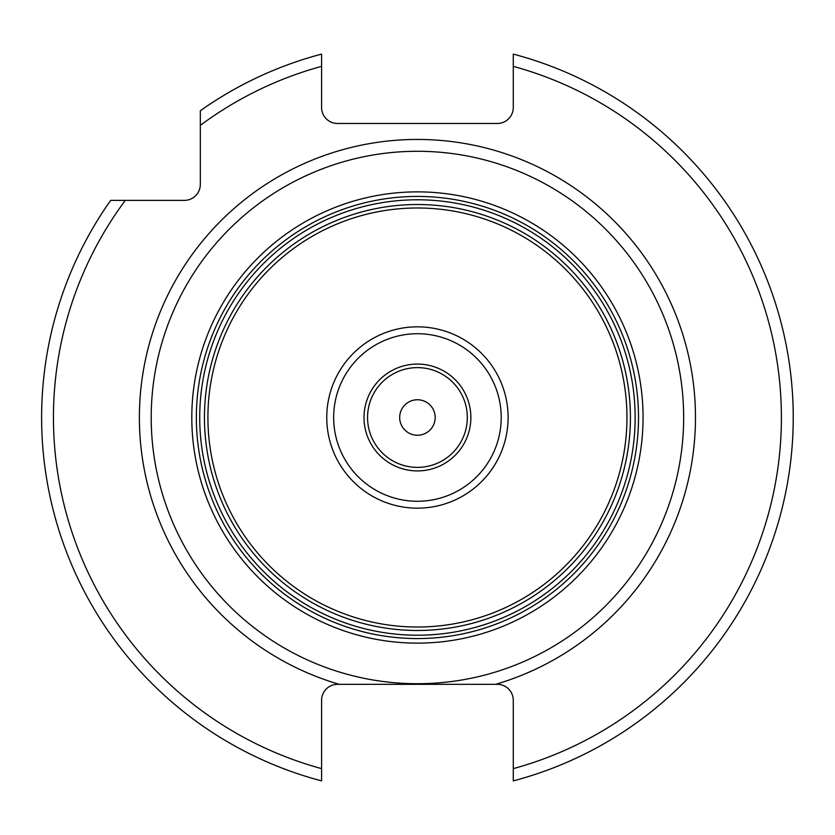 <?xml version="1.0" encoding="UTF-8"?>
<svg xmlns="http://www.w3.org/2000/svg" width="835" height="835" viewBox="0 0 835 835"><rect width="100%" height="100%" fill="white"/><g stroke="black" fill="none" stroke-linecap="round" stroke-linejoin="round"><path stroke-width="1.25" d="M400.424 684.314L389.361 684.314M373.391 684.314L371.972 684.314M339.177 684.314L337.57 684.314A15.969 15.969 0 0 0 321.59 700.283L321.59 768.638A363.987 363.987 0 0 1 125.292 200.379L184.337 200.379A15.969 15.969 0 0 0 200.316 184.41L200.316 125.365A363.987 363.987 0 0 1 321.59 66.362L321.59 107.496A15.969 15.969 0 0 0 337.57 123.476L497.295 123.476A15.969 15.969 0 0 0 513.274 107.496L513.274 54.108A375.823 375.823 0 0 1 513.274 780.892L513.274 700.283A15.969 15.969 0 0 0 497.295 684.314L495.687 684.314A278.055 278.055 0 0 0 417.427 139.445A278.055 278.055 0 0 0 339.177 684.314L495.687 684.314M453.426 684.314L417.427 684.314M417.427 683.719A266.219 266.219 0 0 1 151.208 417.5A266.219 266.219 0 0 1 417.427 151.281A266.219 266.219 0 0 1 683.656 417.5A266.219 266.219 0 0 1 417.427 683.719M417.427 630.477A212.977 212.977 0 0 1 204.45 417.5A212.977 212.977 0 0 1 417.427 204.523A212.977 212.977 0 0 1 630.415 417.5A212.977 212.977 0 0 1 417.427 630.477A212.977 212.977 0 0 1 204.45 417.5A212.977 212.977 0 0 1 417.427 204.523M417.427 435.244A17.744 17.744 0 0 0 435.181 417.5A17.744 17.744 0 0 0 417.427 399.756A17.744 17.744 0 0 0 399.683 417.5A17.744 17.744 0 0 0 417.427 435.244M125.292 200.379L110.679 200.379A375.823 375.823 0 0 0 321.59 780.892L321.59 768.638M321.59 66.362L321.59 54.108A375.823 375.823 0 0 0 200.316 110.742L200.316 125.365M513.274 768.638A363.987 363.987 0 0 0 513.274 66.362M417.427 191.873A225.627 225.627 0 0 1 643.065 417.5A225.627 225.627 0 0 1 417.427 643.127A225.627 225.627 0 0 1 191.799 417.5A225.627 225.627 0 0 1 417.427 191.873M417.427 196.434A221.066 221.066 0 0 1 638.504 417.5A221.066 221.066 0 0 1 417.427 638.566A221.066 221.066 0 0 1 196.361 417.5A221.066 221.066 0 0 1 417.427 196.434M417.427 199.784A217.716 217.716 0 0 0 199.722 417.5A217.716 217.716 0 0 0 417.427 635.216A217.716 217.716 0 0 0 635.143 417.5A217.716 217.716 0 0 0 417.427 199.784M417.427 627.012A209.512 209.512 0 0 1 207.915 417.5A209.512 209.512 0 0 1 417.427 207.988A209.512 209.512 0 0 1 626.949 417.5A209.512 209.512 0 0 1 417.427 627.012M417.427 508.171A90.671 90.671 0 0 0 508.108 417.5A90.671 90.671 0 0 0 417.427 326.829A90.671 90.671 0 0 0 326.756 417.5A90.671 90.671 0 0 0 417.427 508.171M417.427 333.729A83.771 83.771 0 0 0 333.656 417.5A83.771 83.771 0 0 0 417.427 501.271A83.771 83.771 0 0 0 501.209 417.5A83.771 83.771 0 0 0 417.427 333.729M417.427 364.081A53.419 53.419 0 0 1 470.856 417.5A53.419 53.419 0 0 1 417.427 470.919A53.419 53.419 0 0 1 364.008 417.5A53.419 53.419 0 0 1 417.427 364.081M417.427 467.381A49.881 49.881 0 0 1 367.557 417.5A49.881 49.881 0 0 1 417.427 367.619A49.881 49.881 0 0 1 467.308 417.5A49.881 49.881 0 0 1 417.427 467.381"/></g></svg>
